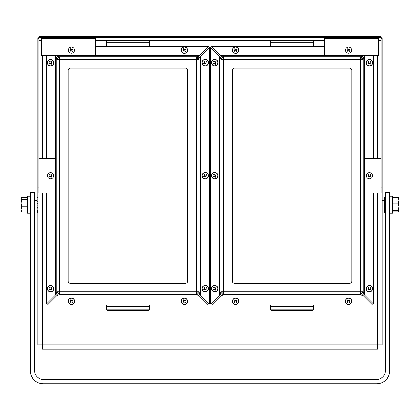 <?xml version="1.0" encoding="UTF-8"?>
<svg xmlns="http://www.w3.org/2000/svg" width="420" height="420" viewBox="0 0 420 420"><rect width="100%" height="100%" fill="white"/><g stroke="black" fill="none" stroke-linecap="round" stroke-linejoin="round"><path stroke-width="0.63" d="M373.417 36.267L377.764 36.267L377.764 36.582M42.236 36.582L42.236 36.267L46.583 36.267M46.583 349.193L42.236 349.193L42.236 344.852L37.889 344.852L37.889 340.505M382.111 340.505L382.111 344.852L377.764 344.852L377.764 349.193L373.417 349.193M377.764 349.193L42.236 349.193M381.066 158.277L364.728 158.277L364.728 193.042L382.111 193.042L382.111 187.95L381.066 187.95L381.066 193.042L382.111 193.042L382.111 344.852M382.111 270.401L382.111 260.631M382.111 209.554L382.111 199.784M42.236 36.267L377.764 36.267M37.889 265.514L37.889 270.401M37.889 344.852L37.889 193.042L38.934 193.042L38.934 187.95L37.889 187.95L37.889 193.042L55.272 193.042L55.272 158.277L38.934 158.277M38.934 40.614L41.716 40.614M378.284 40.614L381.066 40.614M389.718 196.192L392.674 196.192L392.674 213.145L389.718 213.145M30.282 196.192L27.326 196.192L27.326 213.145L30.282 213.145M21.583 211.995L21 211.186L21 209.422L21.583 211.995L27.326 211.995L27.326 197.337L21.583 197.337L21 198.151L21.583 199.516L21 203.18L21 198.429M21.583 206.845L21 209.422L21 203.18L21.583 206.845L27.326 206.845M27.326 199.516L21.583 199.516M398.921 198.014L399 200.351L398.417 197.531L399 198.277M399 206.74L398.417 203.17L399 200.351L399 211.055L398.417 210.31L399 206.74M398.417 210.31L392.674 210.31L392.674 211.806L398.417 211.806L399 211.055M392.674 210.31L392.674 203.17L398.417 203.17M392.674 203.17L392.674 197.531L398.417 197.531M37.889 198.991L37.107 198.991L37.107 197.699L37.889 197.699L37.889 199.138L37.107 199.138L37.107 201.117L37.889 201.117L37.889 201.773L37.107 201.773L37.107 202.083L37.889 202.083L37.889 201.773M37.889 202.083L37.889 203.443L37.107 203.443L37.107 202.083M37.889 207.559L37.889 207.254L37.107 207.254L37.107 207.559L37.889 207.559L37.889 208.22L37.107 208.22L37.107 207.559M37.107 207.254L37.107 205.895L37.889 205.895L37.889 207.254M37.889 210.347L37.107 210.2L37.889 210.347L37.889 211.638L37.107 211.638L37.107 210.347M37.889 212.394L37.107 212.394L37.889 212.394L37.889 211.638M37.107 201.773L37.107 201.117M37.889 197.699L37.889 196.943L37.107 196.943L37.107 197.699M37.107 211.638L37.107 212.394M37.107 208.22L37.107 210.2M37.107 203.443L37.107 205.895M37.889 199.138L37.889 201.117M37.889 208.22L37.889 210.2M37.889 203.443L37.889 205.895M385.371 211.638L384.589 211.638L384.589 212.394L385.371 212.394M384.589 211.638L384.589 210.2L385.371 210.2M385.371 207.254L384.589 207.254L384.589 205.895L385.371 205.895M384.589 207.254L384.589 207.559L385.371 207.559M385.371 201.773L384.589 201.773L384.589 202.083L385.371 202.083M384.589 201.773L384.589 201.117L385.371 201.117M385.371 203.443L384.589 203.443L384.589 202.083M385.371 198.991L384.589 198.991L385.371 199.138M384.589 198.991L384.589 197.699L385.371 197.699M385.371 208.22L384.589 208.22L384.589 207.559M384.589 196.943L385.371 196.943L384.589 196.943L384.589 197.699M384.589 201.117L384.589 199.138M384.589 205.895L384.589 203.443M384.589 210.2L384.589 208.22M389.718 370.692A13.041 13.041 0 0 1 376.677 383.733L43.323 383.733A13.041 13.041 0 0 1 30.282 370.692L30.282 192.497L34.629 192.497L34.629 370.692A8.694 8.694 0 0 0 43.323 379.386L376.677 379.386A8.694 8.694 0 0 0 385.371 370.692L385.371 192.497L389.718 192.497L389.718 370.692M149.572 309.209L149.656 308.6L149.572 309.209A2.173 2.173 0 0 1 147.483 310.774L108.37 310.774A2.173 2.173 0 0 1 106.281 309.209L106.197 308.6L106.281 309.209L149.572 309.209M106.281 42.179L106.197 42.788L106.281 42.179A2.173 2.173 0 0 1 108.37 40.614L147.483 40.614A2.173 2.173 0 0 1 149.572 42.179L149.656 42.788L149.572 42.179L106.281 42.179M106.197 308.6L106.197 306.427L149.656 306.427L149.656 308.6M149.656 305.036L149.656 306.427L106.197 306.427L106.197 305.036L47.376 305.036L56.416 296L59.194 294.609L196.655 294.609L199.437 296L208.478 305.036L106.197 305.036M149.656 42.788L149.656 44.961L106.197 44.961L106.197 42.788M95.608 46.352L106.197 46.352L106.197 44.961L149.656 44.961L149.656 46.352L208.478 46.352L199.437 55.393L197.269 56.784L59.194 56.784L57.041 55.703M68.124 281.132A2.173 2.173 0 0 0 70.297 283.306L185.556 283.306A2.173 2.173 0 0 0 187.73 281.132L187.73 70.255A2.173 2.173 0 0 0 185.556 68.082L70.297 68.082A2.173 2.173 0 0 0 68.124 70.255L68.124 281.132M54.763 55.703L55.43 56.374L56.821 59.561L59.603 59.561L59.603 56.784L196.25 56.784L196.25 59.561L199.033 59.561L199.033 58.543L200.419 56.374L209.459 47.334L209.459 304.054L200.419 295.013L199.033 292.231L199.033 59.561L199.033 291.827L196.25 291.827L196.25 294.609L59.603 294.609L59.603 291.827L56.821 291.827L55.43 295.013L46.389 304.054L46.389 193.042M58.212 59.561L58.212 59.157L55.43 56.374L55.43 295.013L58.212 292.231L56.821 292.231M46.389 158.277L46.389 55.703M197.642 291.827L197.642 292.231L200.419 295.013L200.419 56.374L197.642 58.543L199.033 58.543M59.603 293.218L59.194 293.218L56.416 296L199.437 296L196.655 293.218L196.655 294.609M196.25 58.17L197.269 58.17L199.437 55.393L95.608 55.393M59.603 58.17L59.194 58.17L56.726 55.703M59.194 58.17L59.194 56.784M56.821 291.827L56.821 59.561M58.212 291.827L58.212 292.231M196.25 293.218L196.655 293.218M197.642 59.561L197.642 58.543M58.212 59.157L56.821 59.157M197.269 58.17L197.269 56.784M197.642 292.231L199.033 292.231M59.194 293.218L59.194 294.609M313.719 309.209L313.803 308.6L313.719 309.209A2.173 2.173 0 0 1 311.63 310.774L272.517 310.774A2.173 2.173 0 0 1 270.428 309.209L270.344 308.6L270.428 309.209L313.719 309.209M270.428 42.179L270.344 42.788L270.428 42.179A2.173 2.173 0 0 1 272.517 40.614L311.63 40.614A2.173 2.173 0 0 1 313.719 42.179L313.803 42.788L313.719 42.179L270.428 42.179M270.344 308.6L270.344 306.427L313.803 306.427L313.803 308.6M223.75 56.784L360.397 56.784L360.397 59.561L363.179 59.561L363.179 291.827L360.397 291.827L360.397 294.609L363.584 296L372.624 305.036L313.803 305.036L313.803 306.427L270.344 306.427L270.344 305.036L211.523 305.036L220.563 296L223.75 294.609L223.75 291.827L220.967 291.827L219.581 295.013L210.541 304.054L210.541 47.334L219.581 56.374L220.967 59.561L223.75 59.561L223.75 56.784L220.563 55.393L211.523 46.352L313.803 46.352L313.803 44.961L270.344 44.961L270.344 42.788M313.803 42.788L313.803 44.961L270.344 44.961L270.344 46.352M324.392 46.352L313.803 46.352M232.271 281.132A2.173 2.173 0 0 0 234.444 283.306L349.703 283.306A2.173 2.173 0 0 0 351.876 281.132L351.876 70.255A2.173 2.173 0 0 0 349.703 68.082L234.444 68.082A2.173 2.173 0 0 0 232.271 70.255L232.271 281.132M222.359 59.561L222.359 59.157L219.581 56.374L219.581 295.013L222.359 292.231L220.967 292.231M373.611 193.042L373.611 304.054L364.57 295.013L363.179 291.827M363.179 59.561L363.179 58.543L365.237 55.703M361.788 291.827L361.788 292.231L364.57 295.013L364.57 56.374L361.788 58.543L363.179 58.543M373.611 55.703L373.611 158.277M223.75 293.218L223.346 293.218L220.563 296L363.584 296L360.806 293.218L360.806 294.609M360.397 58.17L361.421 58.17L363.584 55.393L361.421 56.784L360.397 56.784M223.75 58.17L223.346 58.17L220.563 55.393L324.392 55.393M223.346 58.17L223.346 56.784M220.967 291.827L220.967 59.561M222.359 291.827L222.359 292.231M360.397 294.609L223.75 294.609M360.397 293.218L360.806 293.218M361.788 59.561L361.788 58.543M222.359 59.157L220.967 59.157M361.421 58.17L361.421 56.784M361.788 292.231L363.179 292.231M223.346 293.218L223.346 294.609M347.944 49.597L347.456 48.899A8.411 0.735 54.4 0 0 347.944 49.597L347.781 50.39A8.411 0.735 149.1 0 0 347.051 50.836L347.855 50.516A0.809 0.809 0 0 0 347.949 50.652L348.947 50.857L349.272 51.665A1.675 1.675 0 0 0 349.697 51.382A8.411 0.735 -125.6 0 0 349.209 50.684L349.372 49.896A8.411 0.735 -30.9 0 0 350.096 49.445L349.293 49.77A0.809 0.809 0 0 0 349.204 49.628L348.201 49.424L347.881 48.615A1.675 1.675 0 0 0 347.456 48.899M349.12 49.508L349.818 49.019A8.411 0.735 144.4 0 0 349.12 49.508L348.201 49.418A0.809 0.809 0 0 0 348.065 49.513L347.781 50.39M348.033 50.773L347.33 51.261A8.411 0.735 -35.6 0 0 348.033 50.773L348.82 50.935A8.411 0.735 59.1 0 0 349.272 51.665M349.209 50.684L349.697 51.382M349.293 49.77L349.088 50.768A0.809 0.809 0 0 1 348.947 50.857M348.327 49.345A8.411 0.735 -120.9 0 0 347.881 48.615M346.878 47.555A3.092 3.092 0 0 1 351.162 48.447A3.092 3.092 0 0 1 350.269 52.726A3.092 3.092 0 0 1 345.991 51.838A3.092 3.092 0 0 1 346.878 47.555M347.944 300.704L347.456 300.006A8.411 0.735 54.4 0 0 347.944 300.704L347.781 301.497A8.411 0.735 149.1 0 0 347.051 301.943L347.855 301.623A0.809 0.809 0 0 0 347.949 301.76L348.947 301.964L349.272 302.773A1.675 1.675 0 0 0 349.697 302.489A8.411 0.735 -125.6 0 0 349.209 301.791L349.372 301.004A8.411 0.735 -30.9 0 0 350.096 300.552L349.293 300.877A0.809 0.809 0 0 0 349.204 300.736L348.201 300.531L347.881 299.723A1.675 1.675 0 0 0 347.456 300.006M349.12 300.615L349.818 300.127A8.411 0.735 144.4 0 0 349.12 300.615L348.201 300.526A0.809 0.809 0 0 0 348.065 300.62L347.781 301.497M348.033 301.88L347.33 302.369A8.411 0.735 -35.6 0 0 348.033 301.88L348.82 302.043A8.411 0.735 59.1 0 0 349.272 302.773M349.209 301.791L349.697 302.489M349.293 300.877L349.088 301.875A0.809 0.809 0 0 1 348.947 301.964M348.327 300.452A8.411 0.735 -120.9 0 0 347.881 299.723M346.878 298.662A3.092 3.092 0 0 1 351.162 299.555A3.092 3.092 0 0 1 350.269 303.833A3.092 3.092 0 0 1 345.991 302.946A3.092 3.092 0 0 1 346.878 298.662M346.794 298.536A3.244 3.244 0 0 1 351.288 299.471A3.244 3.244 0 0 1 350.354 303.959A3.244 3.244 0 0 1 345.865 303.025A3.244 3.244 0 0 1 346.794 298.536M234.943 49.597L234.454 48.899A8.411 0.735 54.4 0 0 234.943 49.597L234.775 50.39A8.411 0.735 149.1 0 0 234.05 50.836L234.853 50.516A0.809 0.809 0 0 0 234.948 50.652L235.946 50.857L236.266 51.665A1.675 1.675 0 0 0 236.696 51.382A8.411 0.735 -125.6 0 0 236.208 50.684L236.371 49.896A8.411 0.735 -30.9 0 0 237.095 49.445L236.292 49.77A0.809 0.809 0 0 0 236.197 49.628L235.2 49.424L234.88 48.615A1.675 1.675 0 0 0 234.454 48.899M236.119 49.508L236.817 49.019A8.411 0.735 144.4 0 0 236.119 49.508L235.2 49.418A0.809 0.809 0 0 0 235.064 49.513L234.775 50.39M235.032 50.773L234.328 51.261A8.411 0.735 -35.6 0 0 235.032 50.773L235.82 50.935A8.411 0.735 59.1 0 0 236.266 51.665M236.208 50.684L236.696 51.382M236.371 49.896L236.082 50.768A0.809 0.809 0 0 1 235.946 50.857M235.326 49.345A8.411 0.735 -120.9 0 0 234.88 48.615M233.877 47.555A3.092 3.092 0 0 1 238.156 48.447A3.092 3.092 0 0 1 237.269 52.726A3.092 3.092 0 0 1 232.99 51.838A3.092 3.092 0 0 1 233.877 47.555M233.793 47.429A3.244 3.244 0 0 1 238.282 48.363A3.244 3.244 0 0 1 237.353 52.852A3.244 3.244 0 0 1 232.864 51.917A3.244 3.244 0 0 1 233.793 47.429M234.943 300.704L234.454 300.006A8.411 0.735 54.4 0 0 234.943 300.704L234.775 301.497A8.411 0.735 149.1 0 0 234.05 301.943L234.853 301.623A0.809 0.809 0 0 0 234.948 301.76L235.946 301.964L236.266 302.773A1.675 1.675 0 0 0 236.696 302.489A8.411 0.735 -125.6 0 0 236.208 301.791L236.371 301.004A8.411 0.735 -30.9 0 0 237.095 300.552L236.292 300.877A0.809 0.809 0 0 0 236.197 300.736L235.2 300.531L234.88 299.723A1.675 1.675 0 0 0 234.454 300.006M236.119 300.615L236.817 300.127A8.411 0.735 144.4 0 0 236.119 300.615L235.2 300.526A0.809 0.809 0 0 0 235.064 300.62L234.775 301.497M235.032 301.88L234.328 302.369A8.411 0.735 -35.6 0 0 235.032 301.88L235.82 302.043A8.411 0.735 59.1 0 0 236.266 302.773M236.208 301.791L236.696 302.489M236.371 301.004L236.082 301.875A0.809 0.809 0 0 1 235.946 301.964M235.326 300.452A8.411 0.735 -120.9 0 0 234.88 299.723M233.877 298.662A3.092 3.092 0 0 1 238.156 299.555A3.092 3.092 0 0 1 237.269 303.833A3.092 3.092 0 0 1 232.99 302.946A3.092 3.092 0 0 1 233.877 298.662M233.793 298.536A3.244 3.244 0 0 1 238.282 299.471A3.244 3.244 0 0 1 237.353 303.959A3.244 3.244 0 0 1 232.864 303.025A3.244 3.244 0 0 1 233.793 298.536M368.797 62.15L368.308 61.451A8.411 0.735 54.4 0 0 368.797 62.15L368.634 62.937A8.411 0.735 149.1 0 0 367.909 63.389L368.713 63.063A0.809 0.809 0 0 0 368.807 63.205L369.805 63.41L370.125 64.218A1.675 1.675 0 0 0 370.55 63.934A8.411 0.735 -125.6 0 0 370.062 63.236L370.23 62.444A8.411 0.735 -30.9 0 0 370.955 61.997L370.151 62.318A0.809 0.809 0 0 0 370.057 62.181L369.059 61.976L368.739 61.168A1.675 1.675 0 0 0 368.308 61.451M369.973 62.06L370.676 61.572A8.411 0.735 144.4 0 0 369.973 62.06L369.059 61.971A0.809 0.809 0 0 0 368.923 62.066L368.634 62.937M368.886 63.326L368.188 63.814A8.411 0.735 -35.6 0 0 368.886 63.326L369.679 63.488A8.411 0.735 59.1 0 0 370.125 64.218M370.062 63.236L370.55 63.934M369.679 63.488L369.805 63.415A0.809 0.809 0 0 0 369.941 63.32L370.23 62.444M369.185 61.898A8.411 0.735 -120.9 0 0 368.739 61.168M367.736 60.107A3.092 3.092 0 0 1 372.015 60.995A3.092 3.092 0 0 1 371.128 65.279A3.092 3.092 0 0 1 366.849 64.386A3.092 3.092 0 0 1 367.736 60.107M367.652 59.981A3.244 3.244 0 0 1 372.141 60.916A3.244 3.244 0 0 1 371.212 65.404A3.244 3.244 0 0 1 366.723 64.47A3.244 3.244 0 0 1 367.652 59.981M214.074 62.15L213.586 61.451A8.411 0.735 54.4 0 0 214.074 62.15L213.911 62.937A8.411 0.735 149.1 0 0 213.181 63.389L213.985 63.063A0.809 0.809 0 0 0 214.079 63.205L215.077 63.41L215.402 64.218A1.675 1.675 0 0 0 215.828 63.934A8.411 0.735 -125.6 0 0 215.339 63.236L215.502 62.444A8.411 0.735 -30.9 0 0 216.232 61.997L215.428 62.318A0.809 0.809 0 0 0 215.334 62.181L214.337 61.976L214.011 61.168A1.675 1.675 0 0 0 213.586 61.451M215.25 62.06L215.948 61.572A8.411 0.735 144.4 0 0 215.25 62.06L214.331 61.971A0.809 0.809 0 0 0 214.195 62.066L213.911 62.937M214.163 63.326L213.46 63.814A8.411 0.735 -35.6 0 0 214.163 63.326L214.951 63.488A8.411 0.735 59.1 0 0 215.402 64.218M215.339 63.236L215.828 63.934M214.951 63.488L215.077 63.415A0.809 0.809 0 0 0 215.219 63.32L215.502 62.444M214.457 61.898A8.411 0.735 -120.9 0 0 214.011 61.168M213.008 60.107A3.092 3.092 0 0 1 217.292 60.995A3.092 3.092 0 0 1 216.4 65.279A3.092 3.092 0 0 1 212.121 64.386A3.092 3.092 0 0 1 213.008 60.107M212.924 59.981A3.244 3.244 0 0 1 217.418 60.916A3.244 3.244 0 0 1 216.484 65.404A3.244 3.244 0 0 1 211.995 64.47A3.244 3.244 0 0 1 212.924 59.981M368.797 175.151L368.308 174.452A8.411 0.735 54.4 0 0 368.797 175.151L368.634 175.943A8.411 0.735 149.1 0 0 367.909 176.39L368.713 176.069A0.809 0.809 0 0 0 368.807 176.206L369.805 176.41L370.125 177.219A1.675 1.675 0 0 0 370.55 176.935A8.411 0.735 -125.6 0 0 370.062 176.237L370.23 175.45A8.411 0.735 -30.9 0 0 370.955 174.998L370.151 175.324A0.809 0.809 0 0 0 370.057 175.182L369.059 174.977L368.739 174.169A1.675 1.675 0 0 0 368.308 174.452M369.973 175.061L370.676 174.573A8.411 0.735 144.4 0 0 369.973 175.061L369.059 174.972A0.809 0.809 0 0 0 368.923 175.066L368.634 175.943M368.886 176.327L368.188 176.815A8.411 0.735 -35.6 0 0 368.886 176.327L369.679 176.489A8.411 0.735 59.1 0 0 370.125 177.219M370.062 176.237L370.55 176.935M370.23 175.45L369.941 176.321A0.809 0.809 0 0 1 369.805 176.41M369.185 174.899A8.411 0.735 -120.9 0 0 368.739 174.169M367.736 173.108A3.092 3.092 0 0 1 372.015 174.001A3.092 3.092 0 0 1 371.128 178.28A3.092 3.092 0 0 1 366.849 177.392A3.092 3.092 0 0 1 367.736 173.108M214.074 175.151L213.586 174.452A8.411 0.735 54.4 0 0 214.074 175.151L213.911 175.943A8.411 0.735 149.1 0 0 213.181 176.39L213.985 176.069A0.809 0.809 0 0 0 214.079 176.206L215.077 176.41L215.402 177.219A1.675 1.675 0 0 0 215.828 176.935A8.411 0.735 -125.6 0 0 215.339 176.237L215.502 175.45A8.411 0.735 -30.9 0 0 216.232 174.998L215.428 175.324A0.809 0.809 0 0 0 215.334 175.182L214.337 174.977L214.011 174.169A1.675 1.675 0 0 0 213.586 174.452M215.25 175.061L215.948 174.573A8.411 0.735 144.4 0 0 215.25 175.061L214.331 174.972A0.809 0.809 0 0 0 214.195 175.066L213.911 175.943M214.163 176.327L213.46 176.815A8.411 0.735 -35.6 0 0 214.163 176.327L214.951 176.489A8.411 0.735 59.1 0 0 215.402 177.219M215.339 176.237L215.828 176.935M215.502 175.45L215.219 176.321A0.809 0.809 0 0 1 215.077 176.41M214.457 174.899A8.411 0.735 -120.9 0 0 214.011 174.169M213.008 173.108A3.092 3.092 0 0 1 217.292 174.001A3.092 3.092 0 0 1 216.4 178.28A3.092 3.092 0 0 1 212.121 177.392A3.092 3.092 0 0 1 213.008 173.108M212.924 172.982A3.244 3.244 0 0 1 217.418 173.917A3.244 3.244 0 0 1 216.484 178.406A3.244 3.244 0 0 1 211.995 177.471A3.244 3.244 0 0 1 212.924 172.982M368.797 288.151L368.308 287.453A8.411 0.735 54.4 0 0 368.797 288.151L368.634 288.944A8.411 0.735 149.1 0 0 367.909 289.391L368.713 289.07A0.809 0.809 0 0 0 368.807 289.207L369.805 289.417L370.125 290.22A1.675 1.675 0 0 0 370.55 289.942A8.411 0.735 -125.6 0 0 370.062 289.238L370.23 288.451A8.411 0.735 -30.9 0 0 370.955 287.999L370.151 288.325A0.809 0.809 0 0 0 370.057 288.183L369.059 287.978L368.739 287.175A1.675 1.675 0 0 0 368.308 287.453M368.634 288.944L368.923 288.068A0.809 0.809 0 0 1 369.059 287.978M368.886 289.328L368.188 289.816A8.411 0.735 -35.6 0 0 368.886 289.328L369.679 289.49A8.411 0.735 59.1 0 0 370.125 290.22M370.062 289.238L370.55 289.942M369.679 289.49L369.805 289.417A0.809 0.809 0 0 0 369.941 289.322L370.23 288.451M369.973 288.062L370.676 287.574A8.411 0.735 144.4 0 0 369.973 288.062L369.185 287.899A8.411 0.735 -120.9 0 0 368.739 287.175M367.736 286.109A3.092 3.092 0 0 1 372.015 287.002A3.092 3.092 0 0 1 371.128 291.281A3.092 3.092 0 0 1 366.849 290.393A3.092 3.092 0 0 1 367.736 286.109M367.652 285.983A3.244 3.244 0 0 1 372.141 286.918A3.244 3.244 0 0 1 371.212 291.406A3.244 3.244 0 0 1 366.723 290.477A3.244 3.244 0 0 1 367.652 285.983M214.074 288.151L213.586 287.453A8.411 0.735 54.4 0 0 214.074 288.151L213.911 288.944A8.411 0.735 149.1 0 0 213.181 289.391L213.985 289.07A0.809 0.809 0 0 0 214.079 289.207L215.077 289.417L215.402 290.22A1.675 1.675 0 0 0 215.828 289.942A8.411 0.735 -125.6 0 0 215.339 289.238L215.502 288.451A8.411 0.735 -30.9 0 0 216.232 287.999L215.428 288.325A0.809 0.809 0 0 0 215.334 288.183L214.337 287.978L214.011 287.175A1.675 1.675 0 0 0 213.586 287.453M213.911 288.944L214.195 288.068A0.809 0.809 0 0 1 214.337 287.978M214.163 289.328L213.46 289.816A8.411 0.735 -35.6 0 0 214.163 289.328L214.951 289.49A8.411 0.735 59.1 0 0 215.402 290.22M215.339 289.238L215.828 289.942M214.951 289.49L215.077 289.417A0.809 0.809 0 0 0 215.219 289.322L215.502 288.451M215.25 288.062L215.948 287.574A8.411 0.735 144.4 0 0 215.25 288.062L214.457 287.899A8.411 0.735 -120.9 0 0 214.011 287.175M213.008 286.109A3.092 3.092 0 0 1 217.292 287.002A3.092 3.092 0 0 1 216.4 291.281A3.092 3.092 0 0 1 212.121 290.393A3.092 3.092 0 0 1 213.008 286.109M212.924 285.983A3.244 3.244 0 0 1 217.418 286.918A3.244 3.244 0 0 1 216.484 291.406A3.244 3.244 0 0 1 211.995 290.477A3.244 3.244 0 0 1 212.924 285.983M183.792 49.597L183.304 48.899A8.411 0.735 54.4 0 0 183.792 49.597L183.629 50.39A8.411 0.735 149.1 0 0 182.905 50.836L183.708 50.516A0.809 0.809 0 0 0 183.803 50.652L184.8 50.857L185.12 51.665A1.675 1.675 0 0 0 185.546 51.382A8.411 0.735 -125.6 0 0 185.057 50.684L185.225 49.896A8.411 0.735 -30.9 0 0 185.95 49.445L185.147 49.77A0.809 0.809 0 0 0 185.052 49.628L184.054 49.424L183.734 48.615A1.675 1.675 0 0 0 183.304 48.899M184.968 49.508L185.672 49.019A8.411 0.735 144.4 0 0 184.968 49.508L184.054 49.418A0.809 0.809 0 0 0 183.918 49.513L183.629 50.39M183.881 50.773L183.183 51.261A8.411 0.735 -35.6 0 0 183.881 50.773L184.674 50.935A8.411 0.735 59.1 0 0 185.12 51.665M185.057 50.684L185.546 51.382M185.225 49.896L184.936 50.768A0.809 0.809 0 0 1 184.8 50.857M184.18 49.345A8.411 0.735 -120.9 0 0 183.734 48.615M182.732 47.555A3.092 3.092 0 0 1 187.01 48.447A3.092 3.092 0 0 1 186.123 52.726A3.092 3.092 0 0 1 181.844 51.838A3.092 3.092 0 0 1 182.732 47.555M182.648 47.429A3.244 3.244 0 0 1 187.136 48.363A3.244 3.244 0 0 1 186.207 52.852A3.244 3.244 0 0 1 181.718 51.917A3.244 3.244 0 0 1 182.648 47.429M183.792 300.704L183.304 300.006A8.411 0.735 54.4 0 0 183.792 300.704L183.629 301.497A8.411 0.735 149.1 0 0 182.905 301.943L183.708 301.623A0.809 0.809 0 0 0 183.803 301.76L184.8 301.964L185.12 302.773A1.675 1.675 0 0 0 185.546 302.489A8.411 0.735 -125.6 0 0 185.057 301.791L185.225 301.004A8.411 0.735 -30.9 0 0 185.95 300.552L185.147 300.877A0.809 0.809 0 0 0 185.052 300.736L184.054 300.531L183.734 299.723A1.675 1.675 0 0 0 183.304 300.006M184.968 300.615L185.672 300.127A8.411 0.735 144.4 0 0 184.968 300.615L184.054 300.526A0.809 0.809 0 0 0 183.918 300.62L183.629 301.497M183.881 301.88L183.183 302.369A8.411 0.735 -35.6 0 0 183.881 301.88L184.674 302.043A8.411 0.735 59.1 0 0 185.12 302.773M185.057 301.791L185.546 302.489M185.225 301.004L184.936 301.875A0.809 0.809 0 0 1 184.8 301.964M184.18 300.452A8.411 0.735 -120.9 0 0 183.734 299.723M182.732 298.662A3.092 3.092 0 0 1 187.01 299.555A3.092 3.092 0 0 1 186.123 303.833A3.092 3.092 0 0 1 181.844 302.946A3.092 3.092 0 0 1 182.732 298.662M182.648 298.536A3.244 3.244 0 0 1 187.136 299.471A3.244 3.244 0 0 1 186.207 303.959A3.244 3.244 0 0 1 181.718 303.025A3.244 3.244 0 0 1 182.648 298.536M70.791 49.597L70.303 48.899A8.411 0.735 54.4 0 0 70.791 49.597L70.628 50.39A8.411 0.735 149.1 0 0 69.904 50.836L70.707 50.51A0.809 0.809 0 0 0 70.796 50.652L71.799 50.857L72.119 51.665A1.675 1.675 0 0 0 72.545 51.382A8.411 0.735 -125.6 0 0 72.056 50.684L72.219 49.896A8.411 0.735 -30.9 0 0 72.949 49.445L72.145 49.77A0.809 0.809 0 0 0 72.051 49.628L71.053 49.424L70.728 48.615A1.675 1.675 0 0 0 70.303 48.899M71.967 49.508L72.67 49.019A8.411 0.735 144.4 0 0 71.967 49.508L71.053 49.418A0.809 0.809 0 0 0 70.912 49.513L70.707 50.51M70.88 50.773L70.182 51.261A8.411 0.735 -35.6 0 0 70.88 50.773L71.673 50.935A8.411 0.735 59.1 0 0 72.119 51.665M72.056 50.684L72.545 51.382M72.219 49.896L71.936 50.768A0.809 0.809 0 0 1 71.799 50.857M71.18 49.345A8.411 0.735 -120.9 0 0 70.728 48.615M69.731 47.555A3.092 3.092 0 0 1 74.009 48.447A3.092 3.092 0 0 1 73.122 52.726A3.092 3.092 0 0 1 68.838 51.838A3.092 3.092 0 0 1 69.731 47.555M70.791 300.704L70.303 300.006A8.411 0.735 54.4 0 0 70.791 300.704L70.628 301.497A8.411 0.735 149.1 0 0 69.904 301.943L70.707 301.618A0.809 0.809 0 0 0 70.796 301.76L71.799 301.964L72.119 302.773A1.675 1.675 0 0 0 72.545 302.489A8.411 0.735 -125.6 0 0 72.056 301.791L72.219 301.004A8.411 0.735 -30.9 0 0 72.949 300.552L72.145 300.877A0.809 0.809 0 0 0 72.051 300.736L71.053 300.531L70.728 299.723A1.675 1.675 0 0 0 70.303 300.006M71.967 300.615L72.67 300.127A8.411 0.735 144.4 0 0 71.967 300.615L71.053 300.526A0.809 0.809 0 0 0 70.912 300.62L70.707 301.618M70.88 301.88L70.182 302.369A8.411 0.735 -35.6 0 0 70.88 301.88L71.673 302.043A8.411 0.735 59.1 0 0 72.119 302.773M72.056 301.791L72.545 302.489M72.219 301.004L71.936 301.875A0.809 0.809 0 0 1 71.799 301.964M71.18 300.452A8.411 0.735 -120.9 0 0 70.728 299.723M69.731 298.662A3.092 3.092 0 0 1 74.009 299.555A3.092 3.092 0 0 1 73.122 303.833A3.092 3.092 0 0 1 68.838 302.946A3.092 3.092 0 0 1 69.731 298.662M69.647 298.536A3.244 3.244 0 0 1 74.135 299.471A3.244 3.244 0 0 1 73.206 303.959A3.244 3.244 0 0 1 68.712 303.025A3.244 3.244 0 0 1 69.647 298.536M204.65 62.15L204.162 61.451A8.411 0.735 54.4 0 0 204.65 62.15L204.488 62.937A8.411 0.735 149.1 0 0 203.758 63.389L204.561 63.063A0.809 0.809 0 0 0 204.656 63.205L205.653 63.41L205.978 64.218A1.675 1.675 0 0 0 206.404 63.934A8.411 0.735 -125.6 0 0 205.916 63.236L206.078 62.444A8.411 0.735 -30.9 0 0 206.808 61.997L206.005 62.318A0.809 0.809 0 0 0 205.91 62.181L204.913 61.976L204.587 61.168A1.675 1.675 0 0 0 204.162 61.451M205.826 62.06L206.525 61.572A8.411 0.735 144.4 0 0 205.826 62.06L204.913 61.971A0.809 0.809 0 0 0 204.771 62.066L204.488 62.937M204.74 63.326L204.041 63.814A8.411 0.735 -35.6 0 0 204.74 63.326L205.532 63.488A8.411 0.735 59.1 0 0 205.978 64.218M205.916 63.236L206.404 63.934M206.078 62.444L205.795 63.32A0.809 0.809 0 0 1 205.653 63.41M205.039 61.898A8.411 0.735 -120.9 0 0 204.587 61.168M203.584 60.107A3.092 3.092 0 0 1 207.869 60.995A3.092 3.092 0 0 1 206.981 65.279A3.092 3.092 0 0 1 202.697 64.386A3.092 3.092 0 0 1 203.584 60.107M203.506 59.981A3.244 3.244 0 0 1 207.995 60.916A3.244 3.244 0 0 1 207.06 65.404A3.244 3.244 0 0 1 202.571 64.47A3.244 3.244 0 0 1 203.506 59.981M49.928 62.15L49.434 61.451A8.411 0.735 54.4 0 0 49.928 62.15L49.76 62.937A8.411 0.735 149.1 0 0 49.035 63.389L49.838 63.063A0.809 0.809 0 0 0 49.933 63.205L50.93 63.41L51.251 64.218A1.675 1.675 0 0 0 51.681 63.934A8.411 0.735 -125.6 0 0 51.188 63.236L51.355 62.444A8.411 0.735 -30.9 0 0 52.08 61.997L51.277 62.318A0.809 0.809 0 0 0 51.182 62.181L50.185 61.976L49.865 61.168A1.675 1.675 0 0 0 49.434 61.451M51.098 62.06L51.802 61.572A8.411 0.735 144.4 0 0 51.098 62.06L50.185 61.971A0.809 0.809 0 0 0 50.048 62.066L49.76 62.937M50.017 63.326L49.313 63.814A8.411 0.735 -35.6 0 0 50.017 63.326L50.804 63.488A8.411 0.735 59.1 0 0 51.251 64.218M51.188 63.236L51.681 63.934M50.804 63.488L50.93 63.415A0.809 0.809 0 0 0 51.067 63.32L51.355 62.444M50.311 61.898A8.411 0.735 -120.9 0 0 49.865 61.168M48.862 60.107A3.092 3.092 0 0 1 53.141 60.995A3.092 3.092 0 0 1 52.253 65.279A3.092 3.092 0 0 1 47.974 64.386A3.092 3.092 0 0 1 48.862 60.107M48.778 59.981A3.244 3.244 0 0 1 53.267 60.916A3.244 3.244 0 0 1 52.337 65.404A3.244 3.244 0 0 1 47.849 64.47A3.244 3.244 0 0 1 48.778 59.981M204.65 175.151L204.162 174.452A8.411 0.735 54.4 0 0 204.65 175.151L204.488 175.943A8.411 0.735 149.1 0 0 203.758 176.39L204.561 176.069A0.809 0.809 0 0 0 204.656 176.206L205.653 176.41L205.978 177.219A1.675 1.675 0 0 0 206.404 176.935A8.411 0.735 -125.6 0 0 205.916 176.237L206.078 175.45A8.411 0.735 -30.9 0 0 206.808 174.998L206.005 175.324A0.809 0.809 0 0 0 205.91 175.182L204.913 174.977L204.587 174.169A1.675 1.675 0 0 0 204.162 174.452M205.826 175.061L206.525 174.573A8.411 0.735 144.4 0 0 205.826 175.061L204.913 174.972A0.809 0.809 0 0 0 204.771 175.066L204.488 175.943M204.74 176.327L204.041 176.815A8.411 0.735 -35.6 0 0 204.74 176.327L205.532 176.489A8.411 0.735 59.1 0 0 205.978 177.219M205.916 176.237L206.404 176.935M206.078 175.45L205.795 176.321A0.809 0.809 0 0 1 205.653 176.41M205.039 174.899A8.411 0.735 -120.9 0 0 204.587 174.169M203.584 173.108A3.092 3.092 0 0 1 207.869 174.001A3.092 3.092 0 0 1 206.981 178.28A3.092 3.092 0 0 1 202.697 177.392A3.092 3.092 0 0 1 203.584 173.108M203.506 172.982A3.244 3.244 0 0 1 207.995 173.917A3.244 3.244 0 0 1 207.06 178.406A3.244 3.244 0 0 1 202.571 177.471A3.244 3.244 0 0 1 203.506 172.982M49.928 175.151L49.434 174.452A8.411 0.735 54.4 0 0 49.928 175.151L49.76 175.943A8.411 0.735 149.1 0 0 49.035 176.39L49.838 176.069A0.809 0.809 0 0 0 49.933 176.206L50.93 176.41L51.251 177.219A1.675 1.675 0 0 0 51.681 176.935A8.411 0.735 -125.6 0 0 51.188 176.237L51.355 175.45A8.411 0.735 -30.9 0 0 52.08 174.998L51.277 175.324A0.809 0.809 0 0 0 51.182 175.182L50.185 174.977L49.865 174.169A1.675 1.675 0 0 0 49.434 174.452M51.098 175.061L51.802 174.573A8.411 0.735 144.4 0 0 51.098 175.061L50.185 174.972A0.809 0.809 0 0 0 50.048 175.066L49.76 175.943M50.017 176.327L49.313 176.815A8.411 0.735 -35.6 0 0 50.017 176.327L50.804 176.489A8.411 0.735 59.1 0 0 51.251 177.219M51.188 176.237L51.681 176.935M51.067 176.321L51.355 175.45M50.311 174.899A8.411 0.735 -120.9 0 0 49.865 174.169M48.862 173.108A3.092 3.092 0 0 1 53.141 174.001A3.092 3.092 0 0 1 52.253 178.28A3.092 3.092 0 0 1 47.974 177.392A3.092 3.092 0 0 1 48.862 173.108M204.65 288.151L204.162 287.453A8.411 0.735 54.4 0 0 204.65 288.151L204.488 288.944A8.411 0.735 149.1 0 0 203.758 289.391L204.561 289.07A0.809 0.809 0 0 0 204.656 289.207L205.658 289.417L205.978 290.22A1.675 1.675 0 0 0 206.404 289.942A8.411 0.735 -125.6 0 0 205.916 289.238L206.078 288.451A8.411 0.735 -30.9 0 0 206.808 287.999L206.005 288.325A0.809 0.809 0 0 0 205.91 288.183L204.913 287.978L204.587 287.175A1.675 1.675 0 0 0 204.162 287.453M204.488 288.944L204.771 288.068A0.809 0.809 0 0 1 204.913 287.978M204.74 289.328L204.041 289.816A8.411 0.735 -35.6 0 0 204.74 289.328L205.532 289.49A8.411 0.735 59.1 0 0 205.978 290.22M205.916 289.238L206.404 289.942M206.078 288.451L205.795 289.322A0.809 0.809 0 0 1 205.653 289.417M205.826 288.062L206.525 287.574A8.411 0.735 144.4 0 0 205.826 288.062L205.039 287.899A8.411 0.735 -120.9 0 0 204.587 287.175M203.584 286.109A3.092 3.092 0 0 1 207.869 287.002A3.092 3.092 0 0 1 206.981 291.281A3.092 3.092 0 0 1 202.697 290.393A3.092 3.092 0 0 1 203.584 286.109M203.506 285.983A3.244 3.244 0 0 1 207.995 286.918A3.244 3.244 0 0 1 207.06 291.406A3.244 3.244 0 0 1 202.571 290.477A3.244 3.244 0 0 1 203.506 285.983M49.928 288.151L49.434 287.453A8.411 0.735 54.4 0 0 49.928 288.151L49.76 288.944A8.411 0.735 149.1 0 0 49.035 289.391L49.838 289.07A0.809 0.809 0 0 0 49.933 289.207L50.93 289.417L51.251 290.22A1.675 1.675 0 0 0 51.681 289.942A8.411 0.735 -125.6 0 0 51.188 289.238L51.355 288.451A8.411 0.735 -30.9 0 0 52.08 287.999L51.277 288.325A0.809 0.809 0 0 0 51.182 288.183L50.185 287.978L49.865 287.175A1.675 1.675 0 0 0 49.434 287.453M50.017 289.328L49.313 289.816A8.411 0.735 -35.6 0 0 50.017 289.328L50.804 289.49A8.411 0.735 59.1 0 0 51.251 290.22M51.188 289.238L51.681 289.942M50.804 289.49L50.93 289.417A0.809 0.809 0 0 0 51.067 289.322L51.355 288.451M51.098 288.062L51.802 287.574A8.411 0.735 144.4 0 0 51.098 288.062L50.311 287.899A8.411 0.735 -120.9 0 0 49.865 287.175M50.048 288.068L49.76 288.944M48.862 286.109A3.092 3.092 0 0 1 53.141 287.002A3.092 3.092 0 0 1 52.253 291.281A3.092 3.092 0 0 1 47.974 290.393A3.092 3.092 0 0 1 48.862 286.109M48.778 285.983A3.244 3.244 0 0 1 53.267 286.918A3.244 3.244 0 0 1 52.337 291.406A3.244 3.244 0 0 1 47.849 290.477A3.244 3.244 0 0 1 48.778 285.983M381.066 187.95L381.066 38.666A1.045 1.045 0 0 0 380.026 37.621L39.974 37.621A1.045 1.045 0 0 0 38.934 38.666L38.934 187.95M381.066 38.666L382.111 38.666L382.111 187.95M37.889 187.95L37.889 38.666L38.934 38.666M324.392 38.666L378.284 38.666L378.284 55.703L324.392 55.703L324.392 37.621M378.284 38.666L378.284 37.621M382.111 38.666A2.084 2.084 0 0 0 380.026 36.582L39.974 36.582A2.084 2.084 0 0 0 37.889 38.666M95.608 38.666L41.716 38.666L41.716 55.703L95.608 55.703L95.608 37.621M41.716 38.666L41.716 37.621M42.236 193.042L42.236 344.852L377.764 344.852L377.764 193.042M377.764 158.277L377.764 55.703M324.392 40.614L95.608 40.614M42.236 55.703L42.236 158.277M384.589 210.347L385.371 210.347M106.197 46.352L149.656 46.352M59.603 59.561L59.603 291.827L196.25 291.827L196.25 59.561L59.603 59.561M313.803 305.036L270.344 305.036M223.75 59.561L223.75 291.827L360.397 291.827L360.397 59.561L223.75 59.561M347.529 48.988A1.554 1.554 0 0 1 347.939 48.72M347.424 51.188A1.554 1.554 0 0 1 347.156 50.778M347.051 50.836A1.675 1.675 0 0 0 347.33 51.261M349.624 51.293A1.554 1.554 0 0 1 349.214 51.56M349.724 49.093A1.554 1.554 0 0 1 349.997 49.502M350.096 49.445A1.675 1.675 0 0 0 349.818 49.019M347.529 300.095A1.554 1.554 0 0 1 347.939 299.828M347.424 302.295A1.554 1.554 0 0 1 347.156 301.885M347.051 301.943A1.675 1.675 0 0 0 347.33 302.369M349.624 302.4A1.554 1.554 0 0 1 349.214 302.668M349.724 300.2A1.554 1.554 0 0 1 349.997 300.61M350.096 300.552A1.675 1.675 0 0 0 349.818 300.127M234.523 48.988A1.554 1.554 0 0 1 234.932 48.72M234.423 51.188A1.554 1.554 0 0 1 234.155 50.778M234.05 50.836A1.675 1.675 0 0 0 234.328 51.261M236.623 51.293A1.554 1.554 0 0 1 236.213 51.56M236.722 49.093A1.554 1.554 0 0 1 236.99 49.502M237.095 49.445A1.675 1.675 0 0 0 236.817 49.019M234.523 300.095A1.554 1.554 0 0 1 234.932 299.828M234.423 302.295A1.554 1.554 0 0 1 234.155 301.885M234.05 301.943A1.675 1.675 0 0 0 234.328 302.369M236.623 302.4A1.554 1.554 0 0 1 236.213 302.668M236.722 300.2A1.554 1.554 0 0 1 236.99 300.61M237.095 300.552A1.675 1.675 0 0 0 236.817 300.127M368.382 61.541A1.554 1.554 0 0 1 368.792 61.273M368.282 63.74A1.554 1.554 0 0 1 368.009 63.331M367.909 63.389A1.675 1.675 0 0 0 368.188 63.814M370.482 63.845A1.554 1.554 0 0 1 370.067 64.113M370.582 61.646A1.554 1.554 0 0 1 370.85 62.055M370.955 61.997A1.675 1.675 0 0 0 370.676 61.572M213.659 61.541A1.554 1.554 0 0 1 214.069 61.273M213.554 63.74A1.554 1.554 0 0 1 213.287 63.331M213.181 63.389A1.675 1.675 0 0 0 213.46 63.814M215.754 63.845A1.554 1.554 0 0 1 215.345 64.113M215.854 61.646A1.554 1.554 0 0 1 216.127 62.055M216.232 61.997A1.675 1.675 0 0 0 215.948 61.572M368.382 174.541A1.554 1.554 0 0 1 368.792 174.274M368.282 176.741A1.554 1.554 0 0 1 368.009 176.332M367.909 176.39A1.675 1.675 0 0 0 368.188 176.815M370.482 176.846A1.554 1.554 0 0 1 370.067 177.114M370.582 174.647A1.554 1.554 0 0 1 370.85 175.056M370.955 174.998A1.675 1.675 0 0 0 370.676 174.573M213.659 174.541A1.554 1.554 0 0 1 214.069 174.274M213.554 176.741A1.554 1.554 0 0 1 213.287 176.332M213.181 176.39A1.675 1.675 0 0 0 213.46 176.815M215.754 176.846A1.554 1.554 0 0 1 215.345 177.114M215.854 174.647A1.554 1.554 0 0 1 216.127 175.056M216.232 174.998A1.675 1.675 0 0 0 215.948 174.573M368.382 287.548A1.554 1.554 0 0 1 368.792 287.275M368.282 289.742A1.554 1.554 0 0 1 368.009 289.333M367.909 289.391A1.675 1.675 0 0 0 368.188 289.816M370.482 289.847A1.554 1.554 0 0 1 370.067 290.115M370.582 287.647A1.554 1.554 0 0 1 370.85 288.057M370.955 287.999A1.675 1.675 0 0 0 370.676 287.574M213.659 287.548A1.554 1.554 0 0 1 214.069 287.275M213.554 289.742A1.554 1.554 0 0 1 213.287 289.333M213.181 289.391A1.675 1.675 0 0 0 213.46 289.816M215.754 289.847A1.554 1.554 0 0 1 215.345 290.115M215.854 287.647A1.554 1.554 0 0 1 216.127 288.057M216.232 287.999A1.675 1.675 0 0 0 215.948 287.574M183.377 48.988A1.554 1.554 0 0 1 183.787 48.72M183.278 51.188A1.554 1.554 0 0 1 183.01 50.778M182.905 50.836A1.675 1.675 0 0 0 183.183 51.261M185.477 51.293A1.554 1.554 0 0 1 185.068 51.56M185.577 49.093A1.554 1.554 0 0 1 185.845 49.502M185.95 49.445A1.675 1.675 0 0 0 185.672 49.019M183.377 300.095A1.554 1.554 0 0 1 183.787 299.828M183.278 302.295A1.554 1.554 0 0 1 183.01 301.885M182.905 301.943A1.675 1.675 0 0 0 183.183 302.369M185.477 302.4A1.554 1.554 0 0 1 185.068 302.668M185.577 300.2A1.554 1.554 0 0 1 185.845 300.61M185.95 300.552A1.675 1.675 0 0 0 185.672 300.127M70.376 48.988A1.554 1.554 0 0 1 70.786 48.72M70.277 51.188A1.554 1.554 0 0 1 70.004 50.778M69.904 50.836A1.675 1.675 0 0 0 70.182 51.261M72.471 51.293A1.554 1.554 0 0 1 72.061 51.56M72.576 49.093A1.554 1.554 0 0 1 72.844 49.502M72.949 49.445A1.675 1.675 0 0 0 72.67 49.019M70.376 300.095A1.554 1.554 0 0 1 70.786 299.828M70.277 302.295A1.554 1.554 0 0 1 70.004 301.885M69.904 301.943A1.675 1.675 0 0 0 70.182 302.369M72.471 302.4A1.554 1.554 0 0 1 72.061 302.668M72.576 300.2A1.554 1.554 0 0 1 72.844 300.61M72.949 300.552A1.675 1.675 0 0 0 72.67 300.127M204.236 61.541A1.554 1.554 0 0 1 204.645 61.273M204.131 63.74A1.554 1.554 0 0 1 203.863 63.331M203.758 63.389A1.675 1.675 0 0 0 204.041 63.814M206.33 63.845A1.554 1.554 0 0 1 205.921 64.113M206.435 61.646A1.554 1.554 0 0 1 206.703 62.055M206.808 61.997A1.675 1.675 0 0 0 206.525 61.572M49.508 61.541A1.554 1.554 0 0 1 49.917 61.273M49.408 63.74A1.554 1.554 0 0 1 49.14 63.331M49.035 63.389A1.675 1.675 0 0 0 49.313 63.814M51.608 63.845A1.554 1.554 0 0 1 51.198 64.113M51.707 61.646A1.554 1.554 0 0 1 51.975 62.055M52.08 61.997A1.675 1.675 0 0 0 51.802 61.572M204.236 174.541A1.554 1.554 0 0 1 204.645 174.274M204.131 176.741A1.554 1.554 0 0 1 203.863 176.332M203.758 176.39A1.675 1.675 0 0 0 204.041 176.815M206.33 176.846A1.554 1.554 0 0 1 205.921 177.114M206.435 174.647A1.554 1.554 0 0 1 206.703 175.056M206.808 174.998A1.675 1.675 0 0 0 206.525 174.573M49.508 174.541A1.554 1.554 0 0 1 49.917 174.274M49.408 176.741A1.554 1.554 0 0 1 49.14 176.332M49.035 176.39A1.675 1.675 0 0 0 49.313 176.815M51.608 176.846A1.554 1.554 0 0 1 51.198 177.114M51.707 174.647A1.554 1.554 0 0 1 51.975 175.056M52.08 174.998A1.675 1.675 0 0 0 51.802 174.573M204.236 287.548A1.554 1.554 0 0 1 204.645 287.275M204.131 289.742A1.554 1.554 0 0 1 203.863 289.333M203.758 289.391A1.675 1.675 0 0 0 204.041 289.816M206.33 289.847A1.554 1.554 0 0 1 205.921 290.115M206.435 287.647A1.554 1.554 0 0 1 206.703 288.057M206.808 287.999A1.675 1.675 0 0 0 206.525 287.574M49.508 287.548A1.554 1.554 0 0 1 49.917 287.275M49.408 289.742A1.554 1.554 0 0 1 49.14 289.333M49.035 289.391A1.675 1.675 0 0 0 49.313 289.816M51.608 289.847A1.554 1.554 0 0 1 51.198 290.115M51.707 287.647A1.554 1.554 0 0 1 51.975 288.057M52.08 287.999A1.675 1.675 0 0 0 51.802 287.574M380.026 158.277L380.026 193.042M39.974 158.277L39.974 193.042M34.629 209.013L37.107 209.013M34.629 200.324L37.107 200.324M21 198.151L21.168 197.857M384.589 200.324L382.111 200.324M384.589 209.013L382.111 209.013"/></g></svg>
